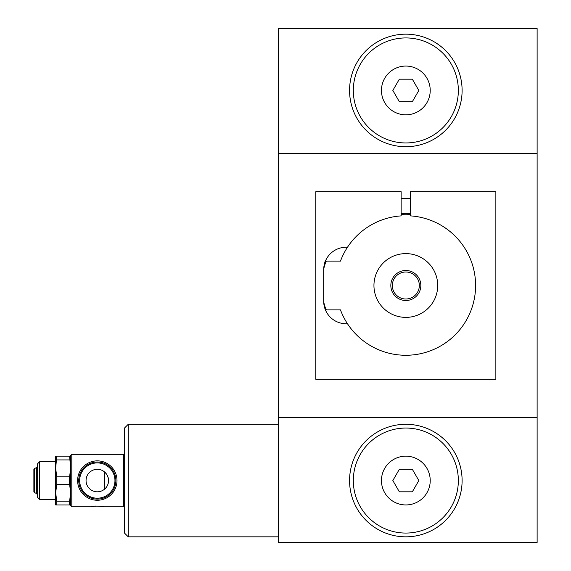<?xml version="1.0" encoding="UTF-8"?>
<svg xmlns="http://www.w3.org/2000/svg" width="571" height="571" viewBox="0 0 571 571"><rect width="100%" height="100%" fill="white"/><g stroke="black" fill="none" stroke-linecap="round" stroke-linejoin="round"><path stroke-width="0.86" d="M326.334 309.882A30.006 30.006 0 0 1 323.686 301.488M70.676 504.942L69.591 504.942L69.591 501.188L56.75 501.188L55.672 492.744L56.75 484.308L69.591 484.308L69.591 476.806L56.75 476.806L56.75 484.308M69.591 501.188L70.676 492.744L69.591 484.308M56.75 456.172L55.672 468.363L55.672 456.172L70.676 456.172M56.75 476.806L55.672 468.363L55.672 461.803L39.542 461.803L39.542 499.311L55.672 499.311L55.672 468.363M56.75 501.188L56.75 504.942L55.672 504.942L55.672 492.744M39.542 461.803L37.665 463.681L37.665 497.434L39.542 499.311M69.591 476.806L70.676 468.363L69.591 456.172M69.591 459.926L56.75 459.926M69.591 504.942L56.75 504.942M124.507 455.422L123.379 454.302L123.379 506.812L103.872 506.812C99.497 505.913 95.121 505.913 90.746 506.812L95.907 506.02M123.379 454.302L71.803 454.302L71.803 506.812L90.746 506.812M95.907 506.063L101.952 506.406M34.738 492.673L33.875 491.809L33.875 469.305L34.738 468.441L34.738 492.673L36.423 493.487L37.665 494.964M104.75 472.117L104.75 488.997L106.12 487.555M108.426 478.826L107.498 475.779M106.827 474.551L104.978 472.324M106.827 486.556L107.498 485.329M108.055 483.894L108.561 480.554A11.256 11.256 0 0 1 91.681 490.303A11.256 11.256 0 0 1 91.681 470.811A11.256 11.256 0 0 1 108.561 480.554M97.306 500.253A19.692 19.692 0 0 1 80.254 470.711A19.692 19.692 0 0 1 114.364 470.711A19.692 19.692 0 0 1 97.306 500.253M128.254 424.289L124.507 428.043L124.507 533.071L128.254 536.826L128.254 424.289L278.298 424.289M323.686 269.512A30.006 30.006 0 0 1 326.334 261.118M401.149 214.382A71.268 71.268 0 0 1 410.52 214.382M537.125 417.537L537.125 542.45L278.298 542.45L278.298 417.537L537.125 417.537L537.125 28.55L278.298 28.55L278.298 153.463L537.125 153.463M278.298 417.537L278.298 153.463M347.468 323.728A69.769 69.769 0 0 0 466.064 320.716A69.769 69.769 0 0 0 410.52 215.888L410.52 191.72L495.864 191.72L495.864 379.28L315.806 379.28L315.806 191.72L401.149 191.72L401.149 215.888A69.769 69.769 0 0 0 347.468 247.272A22.505 22.505 0 0 0 323.686 269.748L323.686 301.252A22.505 22.505 0 0 0 347.468 323.728A69.769 69.769 0 0 1 340.466 309.882L325.406 309.882L323.978 304.878M347.468 247.272A69.769 69.769 0 0 0 340.466 261.118L325.406 261.118C324.899 261.268 324.328 264.145 323.686 269.748L324.599 263.388M323.686 301.252L324.599 307.605M324.913 308.583L325.406 309.882M97.306 461.989A18.565 18.565 0 0 1 113.386 489.839A18.565 18.565 0 0 1 81.225 489.839A18.565 18.565 0 0 1 97.306 461.989A18.565 18.565 0 0 1 113.386 489.839A18.565 18.565 0 0 1 81.225 489.839A18.565 18.565 0 0 1 97.306 461.989M37.665 466.15L36.423 467.628L36.423 493.487M34.738 468.441L36.423 467.628M71.803 454.302L70.676 455.422L70.676 505.692L71.803 506.812M353.321 480.554A52.518 52.518 0 0 0 432.09 526.034A52.518 52.518 0 0 0 432.09 435.081A52.518 52.518 0 0 0 353.321 480.554M412.333 491.809L399.336 491.809L392.841 480.554L399.336 469.305L412.333 469.305L418.828 480.554L412.333 491.809M405.838 114.828A24.382 24.382 0 0 1 384.718 78.256A24.382 24.382 0 0 1 426.951 78.256A24.382 24.382 0 0 1 405.838 114.828M353.321 90.446A52.518 52.518 0 0 0 432.09 135.919A52.518 52.518 0 0 0 432.09 44.966A52.518 52.518 0 0 0 353.321 90.446M405.838 317.383A31.883 31.883 0 0 0 433.446 269.555A31.883 31.883 0 0 0 378.223 269.555A31.883 31.883 0 0 0 405.838 317.383M349.566 90.446A56.265 56.265 0 0 0 433.967 139.174A56.265 56.265 0 0 0 433.967 41.712A56.265 56.265 0 0 0 349.566 90.446M418.828 90.446L412.333 101.695L399.336 101.695L392.841 90.446L399.336 79.191L412.333 79.191L418.828 90.446M349.566 480.554A56.265 56.265 0 0 0 433.967 529.288A56.265 56.265 0 0 0 433.967 431.826A56.265 56.265 0 0 0 349.566 480.554M405.838 504.942A24.382 24.382 0 0 1 384.718 468.363A24.382 24.382 0 0 1 426.951 468.363A24.382 24.382 0 0 1 405.838 504.942M405.838 300.503A15.003 15.003 0 0 1 392.841 277.998A15.003 15.003 0 0 1 418.828 277.998A15.003 15.003 0 0 1 405.838 300.503M405.838 299.004A13.504 13.504 0 0 1 394.14 278.748A13.504 13.504 0 0 1 417.529 278.748A13.504 13.504 0 0 1 405.838 299.004M97.306 462.917A17.637 17.637 0 0 1 112.587 489.376A17.637 17.637 0 0 1 82.031 489.376A17.637 17.637 0 0 1 97.306 462.917M410.52 198.472L401.149 198.472M410.52 213.475L401.149 213.475M278.298 536.826L128.254 536.826M124.507 505.692L123.379 506.812"/></g></svg>
